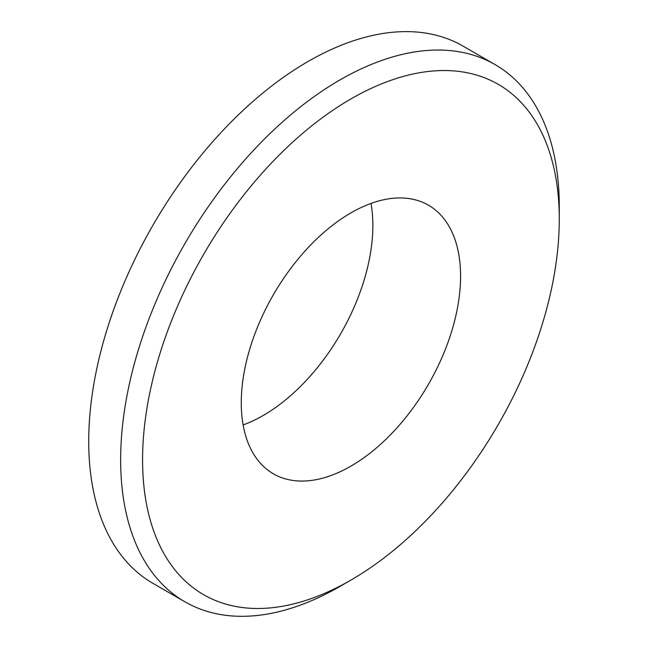 <?xml version="1.0" encoding="UTF-8"?>
<svg xmlns="http://www.w3.org/2000/svg" width="648" height="648" viewBox="0 0 648 648"><rect width="100%" height="100%" fill="white"/><g stroke="black" fill="none" stroke-linecap="round" stroke-linejoin="round"><path stroke-width="0.97" d="M243.543 427.154A155.075 89.537 -60 0 1 298.866 258.123A155.075 89.537 -60 0 1 428.466 205.205A155.075 89.537 -60 0 1 458.306 251.861A155.075 89.537 -60 0 1 402.983 420.892A155.075 89.537 -60 0 1 273.383 473.81A155.075 89.537 -60 0 1 243.543 427.154M350.924 580.09L339.965 586.424A310.157 179.067 -60 0 1 184.883 601.781L152.96 583.354A310.157 179.067 -60 0 1 93.272 490.042A310.157 179.067 -60 0 1 263.606 92.405A310.157 179.067 -60 0 1 463.109 46.146L495.031 64.573A310.157 179.067 -60 0 1 554.729 157.885A310.157 179.067 -60 0 1 559.273 206.558L559.273 219.218A294.646 170.116 -60 0 1 350.924 580.09A294.646 170.116 -60 0 1 146.894 506.039A294.646 170.116 -60 0 1 308.715 128.288A294.646 170.116 -60 0 1 554.955 172.984A294.646 170.116 -60 0 1 559.273 219.218M371.004 203.44A155.075 89.537 -60 0 1 285.412 400.035A155.075 89.537 -60 0 1 243.121 424.934M184.883 601.781A310.157 179.067 -60 0 1 125.194 508.469A310.157 179.067 -60 0 1 235.84 170.408A310.157 179.067 -60 0 1 495.031 64.573"/></g></svg>
